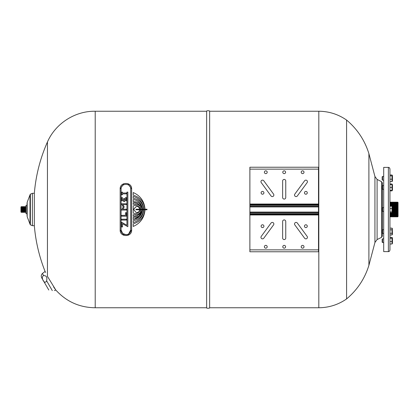<?xml version="1.0" encoding="UTF-8"?>
<svg xmlns="http://www.w3.org/2000/svg" width="419" height="419" viewBox="0 0 419 419"><rect width="100%" height="100%" fill="white"/><g stroke="black" fill="none" stroke-linecap="round" stroke-linejoin="round"><path stroke-width="0.63" d="M389.921 202.016L390.063 206.195M390.063 212.805L390.063 216.822L397.385 216.822L397.385 202.843M390.398 212.805L390.398 216.822M397.715 202.178L397.715 216.822L398.05 216.487L398.05 202.513L397.715 202.178L390.398 202.178L390.398 206.195M390.728 212.805L390.728 216.822M390.728 202.178L390.728 206.195M391.063 212.805L391.063 216.822M391.063 202.178L391.063 206.195M391.393 212.805L391.393 216.822M391.393 202.178L391.393 206.195M391.728 212.805L391.728 216.822M391.728 202.178L391.728 206.195M392.058 212.773L392.058 216.822M392.058 202.178L392.058 206.227M392.394 212.281L392.394 216.822M392.394 202.178L392.394 206.719M392.729 202.178L392.729 216.822M393.059 202.178L393.059 216.822M393.394 202.178L393.394 216.822M393.724 202.178L393.724 216.822M394.059 202.178L394.059 216.822M394.389 202.178L394.389 216.822M394.724 202.178L394.724 216.822M395.054 202.178L395.054 216.822M395.389 202.178L395.389 216.822M395.719 202.178L395.719 216.822M396.055 202.178L396.055 216.822M396.384 202.178L396.384 216.822M396.72 202.178L396.72 216.822M397.05 202.178L397.05 216.822M397.385 216.157L397.385 216.822L397.715 216.822M383.699 242.564L382.552 242.564L382.552 238.82L383.699 238.82M383.699 211.37L382.552 211.37L382.552 207.63L383.699 207.63M383.699 180.18L382.552 180.18L382.552 176.436L383.699 176.436M383.699 189.315L382.552 189.315L382.552 185.57L383.699 185.57M383.699 233.43L382.552 233.43L382.552 229.685L383.699 229.685M388.382 251.61L388.382 167.391L383.699 167.391L383.699 251.61L388.382 251.61C389.089 251.725 389.607 251.206 389.942 250.054L389.942 168.946L389.942 250.054M392.027 237.39L392.456 238.018L392.456 243.366L392.027 243.999L392.027 237.39L389.963 237.39L389.937 238.432M392.027 238.275L389.963 238.275L389.963 243.999L392.027 243.999M392.027 241.58L389.963 241.58M382.552 238.82L382.165 239.212L382.165 242.177L382.552 242.564M389.937 211.763L389.963 212.805L392.027 212.805L392.456 212.171L392.456 206.829L392.027 206.195L389.963 206.195L389.963 211.92L392.027 211.92L392.027 206.195M392.027 212.805L392.027 211.92M392.027 208.615L389.963 208.615M382.552 207.63L382.165 208.018L382.165 210.982L382.552 211.37M389.963 179.191L389.963 181.61L392.027 181.61L392.027 175.001L389.963 175.001L389.963 179.191L392.027 179.191M392.027 175.001L392.456 175.634L392.456 180.982L392.027 181.61M392.027 175.886L389.963 175.886M382.552 176.436L382.165 176.823L382.165 179.788L382.552 180.18M25.884 213.402L25.884 205.598L26.895 205.598L26.895 213.402L25.884 213.402M32.389 225.689L32.389 193.311L34.332 193.311L34.332 225.689L32.389 225.689L30.362 224.82L30.362 194.18L32.389 193.311M30.362 224.82L30 224.097L30 194.903L30.362 194.18M30 224.097L27.183 216.728L27.183 202.272L26.895 205.598M25.884 212.454L25.627 206.672L21.573 206.672L21.573 212.328L21.888 212.328L21.888 206.672M21.888 212.328L25.318 212.328L25.318 206.672M25.004 212.328L25.004 206.672M24.695 212.328L24.695 206.672M24.381 212.328L24.381 206.672M24.072 212.328L24.072 206.672M23.757 212.328L23.757 206.672M23.443 212.328L23.443 206.672M23.134 212.328L23.134 206.672M22.82 212.328L22.82 206.672M22.511 212.328L22.511 206.672M22.197 212.328L22.197 206.672M21.264 206.672L20.95 206.981L20.95 212.019L21.264 212.328L21.264 206.672L21.573 206.672M209.636 111.239L318.817 111.239L318.817 307.761L209.636 307.761L209.636 111.239C210.228 110.705 206.232 110.48 206.646 111.239L206.646 307.761L95.213 307.761L95.213 111.239L206.646 111.239M127.9 235.373L131.624 230.005C132.048 237.374 119.74 237.374 120.164 230.005L123.888 235.373M123.888 183.627L120.164 188.995C119.74 181.626 132.048 181.626 131.624 188.995L127.9 183.627M141.842 216.251L143.738 209.778C143.12 216.393 139.627 220.661 133.247 222.583L133.247 220.703C139.338 219.561 142.764 215.916 143.523 209.778C142.764 215.916 139.338 219.561 133.247 220.703M143.523 209.778L142.512 209.778C141.811 215.282 138.72 218.503 133.247 219.451L139.522 216.487M133.247 219.451L133.247 217.325C138.422 217.451 141.444 214.931 142.308 209.778L139.155 215.748M142.308 209.778L141.124 209.778L139.632 213.695C137.951 215.675 135.819 216.508 133.247 216.199L136.866 215.775M138.113 214.339L137.374 214.696L133.247 214.696L137.374 214.696L139.543 213.161M140.873 209.778L139.946 212.637L140.873 209.778L139.915 209.778L139.145 211.878M139.846 210.307L139.915 209.778M137.374 213.318L138.878 212.192L137.374 213.318L135.374 213.695L136.39 213.643M134.934 213.695L133.593 213.292M135.772 205.294L134.934 205.305M133.593 205.708L135.374 205.305L137.374 205.682L136.61 205.404M138.878 206.808L137.374 205.682L138.878 206.808L139.915 209.222L140.873 209.222L139.946 206.363L140.873 209.222M139.778 208.395L139.213 207.216M139.543 205.839L137.374 204.304L133.247 204.304L137.374 204.304L138.113 204.661M136.866 203.225L133.247 202.801C135.819 202.492 137.951 203.325 139.632 205.305L141.124 209.222L142.308 209.222C141.444 204.069 138.422 201.549 133.247 201.675L133.247 199.549C138.72 200.497 141.811 203.718 142.512 209.222L139.805 202.806M139.784 203.781L142.308 209.222M133.247 198.297C139.338 199.439 142.764 203.084 143.523 209.222C142.764 203.084 139.338 199.439 133.247 198.297L133.247 196.417C139.627 198.339 143.12 202.607 143.738 209.222L141.842 202.749M133.247 195.165C140.26 197.265 144.115 201.953 144.812 209.222C144.115 201.953 140.26 197.265 133.247 195.165L133.247 192.536C140.438 195.757 144.361 201.319 145.016 209.222L143.424 202.346M147.022 209.778L147.022 209.222L147.022 209.778L145.016 209.778C144.361 217.681 140.438 223.243 133.247 226.464L133.247 223.835C140.26 221.735 144.115 217.047 144.812 209.778C144.115 217.047 140.26 221.735 133.247 223.835M143.424 216.654L145.016 209.778M126.397 234.771L122.667 233.545L121.101 230.005C120.745 236.169 131.042 236.169 130.686 230.005L128.659 233.922M127.973 234.326L127.046 234.661M121.101 188.995C120.745 182.831 131.042 182.831 130.686 188.995C131.042 182.831 120.745 182.831 121.101 188.995L121.101 230.005M121.62 204.084L123.249 206.907L121.62 203.765L126.329 203.765L126.329 204.608L122.893 204.608L124.218 206.907L122.893 209.207L124.218 206.907M126.926 225.296L121.62 222.227L126.926 225.296L126.926 192.127L127.842 192.127L127.842 226.726L122.531 223.709L122.531 226.925L121.62 226.925L121.62 222.227M134.489 210.38L134.305 210.113M133.247 213.067L133.247 209.5L134.373 210.186L135.562 212.004L134.714 210.815M138.008 212.36L136.5 212.506L137.626 212.506L138.909 211.642M139.695 209.778L139.129 211.317L139.695 209.778L135.986 209.778L135.986 209.222L135.986 209.778M138.909 207.358L139.695 209.222L139.129 207.683L138.008 206.64M136.5 206.494L137.626 206.494L136.5 206.494L134.871 207.808L135.562 206.996M134.305 208.887L134.489 208.62M134.714 208.185L133.247 209.5L133.247 205.933M318.508 169.14L249.881 169.14L249.881 167.233L318.508 167.233L318.508 251.767L249.881 251.767L249.881 212.663L318.508 212.663M284.192 245.372A1.404 1.404 0 0 1 285.407 247.477A1.404 1.404 0 0 1 282.977 247.477A1.404 1.404 0 0 1 284.192 245.372M262.514 224.783A1.404 1.404 0 0 1 263.729 226.889A1.404 1.404 0 0 1 261.299 226.889A1.404 1.404 0 0 1 262.514 224.783M305.875 191.41A1.404 1.404 0 0 1 307.09 193.515A1.404 1.404 0 0 1 304.655 193.515A1.404 1.404 0 0 1 305.875 191.41M265.787 173.628A1.404 1.404 0 0 1 264.572 171.523A1.404 1.404 0 0 1 267.003 171.523A1.404 1.404 0 0 1 265.787 173.628M302.597 173.628A1.404 1.404 0 0 1 301.381 171.523A1.404 1.404 0 0 1 303.812 171.523A1.404 1.404 0 0 1 302.597 173.628M285.753 197.517A1.561 1.561 0 0 1 284.192 199.077A1.561 1.561 0 0 1 282.631 197.517L282.631 180.987A1.561 1.561 0 0 1 284.192 179.426A1.561 1.561 0 0 1 285.753 180.987L285.753 197.517M271.041 223.055A1.561 1.561 0 0 1 273.225 222.719A1.561 1.561 0 0 1 273.555 224.903L263.771 238.228A1.561 1.561 0 0 1 261.592 238.563A1.561 1.561 0 0 1 261.257 236.379L271.041 223.055M294.829 224.903A1.561 1.561 0 0 1 295.165 222.719A1.561 1.561 0 0 1 297.343 223.055L307.132 236.379A1.561 1.561 0 0 1 306.797 238.563A1.561 1.561 0 0 1 304.618 238.228L294.829 224.903M282.631 221.483A1.561 1.561 0 0 1 284.192 219.923A1.561 1.561 0 0 1 285.753 221.483L285.753 238.013A1.561 1.561 0 0 1 284.192 239.574A1.561 1.561 0 0 1 282.631 238.013L282.631 221.483M297.343 195.945A1.561 1.561 0 0 1 295.165 196.281A1.561 1.561 0 0 1 294.829 194.097L304.618 180.772A1.561 1.561 0 0 1 306.797 180.437A1.561 1.561 0 0 1 307.132 182.621L297.343 195.945M273.555 194.097A1.561 1.561 0 0 1 273.225 196.281A1.561 1.561 0 0 1 271.041 195.945L261.257 182.621A1.561 1.561 0 0 1 261.592 180.437A1.561 1.561 0 0 1 263.771 180.772L273.555 194.097M284.192 173.628A1.404 1.404 0 0 1 282.977 171.523A1.404 1.404 0 0 1 285.407 171.523A1.404 1.404 0 0 1 284.192 173.628M262.514 191.41A1.404 1.404 0 0 1 263.729 193.515A1.404 1.404 0 0 1 261.299 193.515A1.404 1.404 0 0 1 262.514 191.41M305.875 224.783A1.404 1.404 0 0 1 307.09 226.889A1.404 1.404 0 0 1 304.655 226.889A1.404 1.404 0 0 1 305.875 224.783M302.597 245.372A1.404 1.404 0 0 1 303.812 247.477A1.404 1.404 0 0 1 301.381 247.477A1.404 1.404 0 0 1 302.597 245.372M265.787 245.372A1.404 1.404 0 0 1 267.003 247.477A1.404 1.404 0 0 1 264.572 247.477A1.404 1.404 0 0 1 265.787 245.372M249.881 169.14L249.881 212.663M318.508 204.037L249.881 204.037M318.508 204.933L249.881 204.933M318.508 205.331L249.881 205.331M318.508 206.337L249.881 206.337M318.508 206.913L249.881 206.913M318.508 212.087L249.881 212.087M318.508 213.669L249.881 213.669M318.508 214.067L249.881 214.067M318.508 214.963L249.881 214.963M318.508 249.86L249.881 249.86M131.624 188.995L131.624 230.005M130.686 230.005L130.686 188.995M120.164 230.005L120.164 188.995M133.247 204.304L133.247 202.801M135.562 212.004L136.5 212.506M133.247 216.199L133.247 214.696M135.986 209.222L139.695 209.222M142.512 209.222L143.523 209.222M143.738 209.222L144.812 209.222M145.016 209.222L147.022 209.222M144.812 209.778L143.738 209.778M53.601 286.921L55.622 289.78M95.213 307.761C79.526 307.551 66.401 301.654 55.827 290.063L47.447 276.367C44.225 269.579 44.225 269.579 47.447 276.367L47.447 141.968C55.486 123.49 75.064 110.894 95.213 111.239M43.613 275.582C46.399 275.54 47.394 277.263 46.598 280.756C44.901 285.47 40.13 277.2 43.613 275.582L42.408 273.497L45.111 271.439M45.273 271.79L45.603 272.481M52.296 290.618C47.53 290.021 47.53 290.021 52.296 290.618C55.036 290.493 55.036 290.493 52.296 290.618L46.598 280.756M48.798 290.011L41.743 277.907C40.952 276.283 41.172 274.812 42.408 273.497M126.329 212.7L126.329 216.183L121.62 216.183L121.62 215.345L125.485 215.345L125.485 212.7L126.329 212.7M121.62 219.221L126.329 219.221L126.329 220.064L121.62 220.064L121.62 219.221M122.893 209.207L126.329 209.207L126.329 210.045L121.62 210.045L123.249 206.907M123.725 199.931L123.725 198.454L124.569 198.454L124.569 199.931L125.485 199.931L125.485 197.611L126.329 197.611L126.329 200.774L124.569 200.774L124.569 201.549L123.725 201.549L123.725 200.774L121.62 200.774L121.62 197.611L122.463 197.611L122.463 199.931L123.725 199.931M122.463 194.746L121.62 194.746L121.62 192.143L122.463 192.143L122.463 193.023L126.329 193.023L126.329 193.866L122.463 193.866L122.463 194.746M382.395 233.273L382.395 236.002L382.395 233.273M382.395 229.842L382.395 211.213L382.395 229.842M382.395 207.787L382.395 189.158L382.395 207.787M382.395 185.727L382.395 182.998L382.395 185.727M382.395 236.002L381.646 237.285L381.646 181.715L382.395 182.998M368.903 265.342L368.903 153.658C364.75 140.276 357.313 129.078 346.586 120.064L346.586 298.936C357.313 289.922 364.75 278.724 368.903 265.342L374.942 242.475L374.942 176.525L377.095 179.426L377.095 239.574L381.646 237.285M392.027 190.865L392.456 190.116L392.456 184.769L392.027 184.02L389.963 184.02L389.963 190.865L392.027 190.865L392.231 190.404M392.231 184.48L392.027 184.02M389.963 190.404L392.027 190.404L392.027 184.48L389.963 184.48M392.027 187.445L389.963 187.445M382.552 185.57L382.165 185.963L382.165 188.927L382.552 189.315M389.963 233.268L389.963 234.98L392.027 234.98L392.027 228.135L389.963 228.135L389.963 233.268L392.027 233.268M392.289 228.596L392.456 234.231L392.027 234.98M392.027 229.848L389.963 229.848M382.552 229.685L382.165 230.073L382.165 233.037L382.552 233.43M318.508 204.519L249.881 204.519M318.508 214.481L249.881 214.481M390.398 202.178L390.063 202.178M388.382 167.391C389.089 167.275 389.607 167.794 389.942 168.946M30 194.903L27.183 202.272M27.183 216.728L26.895 213.402M25.318 212.328L25.627 212.328M21.264 212.328L21.573 212.328M209.636 307.761C210.228 308.295 206.232 308.52 206.646 307.761M47.447 141.968C40.203 158.351 35.835 175.467 34.332 193.311M44.995 271.198C39.203 256.554 35.646 241.381 34.332 225.689M54.402 290.54L55.827 290.063M381.646 181.715L377.095 179.426M374.942 242.475L377.095 239.574M374.942 176.525L368.903 153.658M318.817 307.761C328.978 307.656 338.233 304.713 346.586 298.936M318.817 111.239C328.978 111.344 338.233 114.287 346.586 120.064M392.456 234.231L392.289 234.52M392.456 184.769L392.289 184.48M392.456 190.116L392.289 190.404M392.456 228.884L392.027 228.135"/></g></svg>
